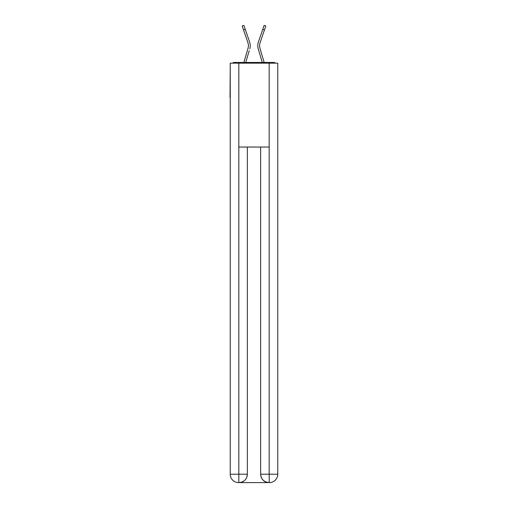 <?xml version="1.0" encoding="UTF-8"?>
<svg xmlns="http://www.w3.org/2000/svg" width="508" height="508" viewBox="0 0 508 508"><rect width="100%" height="100%" fill="white"/><g stroke="black" fill="none" stroke-linecap="round" stroke-linejoin="round"><path stroke-width="0.76" d="M277.768 66.783L277.768 126.765M230.232 97.403L230.232 126.765M230.022 97.403L230.232 66.783M275.349 63.151A2.095 2.095 0 0 0 273.787 62.452L234.213 62.452A2.095 2.095 0 0 0 232.651 63.151M273.787 62.452L264.903 62.452L273.787 62.452M243.097 62.452L234.213 62.452L243.097 62.452M248.298 47.104L248.018 48.336L248.298 47.104M245.732 62.452L249.206 50.73M247.466 50.216L243.834 62.452L247.466 50.216M259.702 47.104L259.982 48.336L259.702 47.104M258.794 50.73L258.235 48.851A11.182 11.182 0 0 1 258.382 42.043L264.096 25.4L265.817 25.991L260.102 42.634A9.366 9.366 0 0 0 259.982 48.336L264.166 62.452M238.62 482.6A8.388 8.388 0 0 1 230.232 474.212L247.358 474.212L247.358 147.041L247.358 474.212A8.388 8.388 0 0 1 238.97 482.6L238.62 482.6A8.388 8.388 0 0 1 230.232 474.212L230.232 63.151L238.83 63.151L238.83 147.041L269.17 147.041L269.17 63.151L238.83 63.151M269.17 63.151L277.768 63.151L277.768 474.212A8.388 8.388 0 0 1 269.38 482.6L269.03 482.6A8.388 8.388 0 0 1 260.642 474.212L260.642 147.041L260.642 474.212C261.068 479.158 263.862 481.952 269.03 482.6L238.97 482.6C244.157 482.06 246.951 479.26 247.358 474.212M260.642 474.212L269.17 474.212L269.234 482.6M238.83 147.041L238.83 482.6M260.102 42.634A9.366 9.366 0 0 0 259.594 45.676A9.366 9.366 0 0 1 260.102 42.634A9.366 9.366 0 0 0 259.594 45.676A9.366 9.366 0 0 1 260.102 42.634A9.366 9.366 0 0 0 259.594 45.676A9.366 9.366 0 0 1 260.102 42.634A9.366 9.366 0 0 0 259.594 45.676A9.366 9.366 0 0 1 260.102 42.634A9.366 9.366 0 0 0 259.594 45.676A9.366 9.366 0 0 1 260.102 42.634A9.366 9.366 0 0 0 259.594 45.676A9.366 9.366 0 0 1 260.102 42.634A9.366 9.366 0 0 0 259.594 45.676A9.366 9.366 0 0 1 260.102 42.634A9.366 9.366 0 0 0 259.594 45.676A9.366 9.366 0 0 1 260.102 42.634A9.366 9.366 0 0 0 259.594 45.676A9.366 9.366 0 0 1 260.102 42.634A9.366 9.366 0 0 0 259.594 45.676A9.366 9.366 0 0 1 260.102 42.634A9.366 9.366 0 0 0 259.594 45.676A9.366 9.366 0 0 1 260.102 42.634A9.366 9.366 0 0 0 259.594 45.676A9.366 9.366 0 0 1 260.102 42.634A9.366 9.366 0 0 0 259.594 45.676A9.366 9.366 0 0 1 260.102 42.634A9.366 9.366 0 0 0 259.594 45.676A9.366 9.366 0 0 1 260.102 42.634A9.366 9.366 0 0 0 259.594 45.676A9.366 9.366 0 0 1 260.102 42.634A9.366 9.366 0 0 0 259.594 45.676A9.366 9.366 0 0 1 260.102 42.634A9.366 9.366 0 0 0 259.594 45.676A9.366 9.366 0 0 1 260.102 42.634A9.366 9.366 0 0 0 259.594 45.676A9.366 9.366 0 0 1 260.102 42.634A9.366 9.366 0 0 0 259.594 45.676A9.366 9.366 0 0 1 260.102 42.634A9.366 9.366 0 0 0 259.594 45.676A9.366 9.366 0 0 1 260.102 42.634A9.366 9.366 0 0 0 259.594 45.676A9.366 9.366 0 0 1 260.102 42.634A9.366 9.366 0 0 0 259.594 45.676A9.366 9.366 0 0 1 260.102 42.634A9.366 9.366 0 0 0 259.594 45.676A9.366 9.366 0 0 1 260.102 42.634A9.366 9.366 0 0 0 259.594 45.676M243.548 29.959L242.183 25.991L243.904 25.4L245.269 29.369L243.548 29.959L247.898 42.634A9.366 9.366 0 0 1 248.018 48.336L243.834 62.452M247.898 42.634A9.366 9.366 0 0 1 248.406 45.676A9.366 9.366 0 0 0 247.898 42.634A9.366 9.366 0 0 1 248.406 45.676A9.366 9.366 0 0 0 247.898 42.634A9.366 9.366 0 0 1 248.406 45.676A9.366 9.366 0 0 0 247.898 42.634A9.366 9.366 0 0 1 248.406 45.676A9.366 9.366 0 0 0 247.898 42.634A9.366 9.366 0 0 1 248.406 45.676M249.765 48.851A11.182 11.182 0 0 0 249.619 42.043L245.269 29.369M249.619 42.043L247.675 36.373M262.268 62.452L258.235 48.851M258.382 42.043L260.325 36.373M269.17 147.041L269.17 474.212L277.768 474.212M264.452 29.959L262.731 29.369"/></g></svg>
